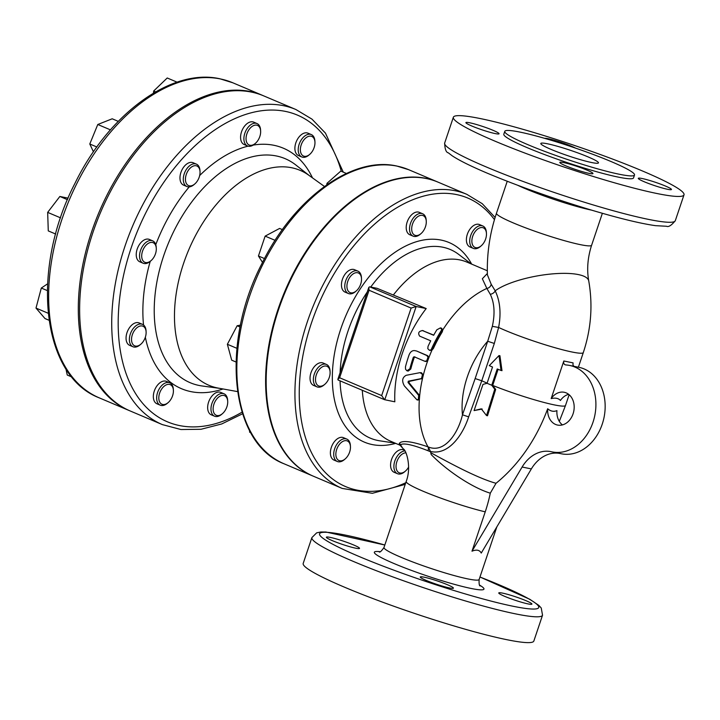 <?xml version="1.0" encoding="UTF-8"?>
<svg xmlns="http://www.w3.org/2000/svg" width="720" height="720" viewBox="0 0 720 720"><rect width="100%" height="100%" fill="white"/><g stroke="black" fill="none" stroke-linecap="round" stroke-linejoin="round"><path stroke-width="1.08" d="M400.113 445.428L400.644 444.681A4.563 4.5 66.3 0 0 399.231 443.43L399.726 445.068M400.023 445.203L403.479 449.037A50.193 27.18 137 0 1 400.644 444.681C403.857 442.809 412.983 444.825 428.022 450.729A4.563 2.772 113.2 0 0 427.986 446.832C411.489 441.225 401.904 440.1 399.231 443.43M428.022 450.729L430.587 451.782M430.47 451.449C447.984 455.67 462.6 435.708 468.648 416.871L462.474 414.801C457.839 434.268 444.123 453.483 428.319 446.967L430.47 451.449A50.193 27.414 66.9 0 0 430.758 452.7L431.163 454.527C447.201 471.033 472.509 487.746 490.284 493.182L496.026 483.291C477.639 478.206 450.279 463.383 430.758 452.7M573.732 366.273L572.958 364.842L573.075 362.88L563.823 360.999C563.355 363.213 563.994 364.527 565.731 364.941A44.109 34.587 101.5 0 1 569.682 365.445A44.109 34.587 101.5 0 1 594.792 415.557A44.109 34.587 101.5 0 1 552.123 451.899A44.109 34.587 101.5 0 1 551.439 451.755A35.136 27.549 -78.5 0 0 550.899 451.638A35.136 27.549 -78.5 0 0 522.108 467.028L531.36 468.909L481.248 553.068C479.637 549.972 476.55 549.342 471.996 551.187L485.235 511.848A125.658 98.532 -78.5 0 0 490.284 493.182M468.648 416.871L481.761 380.763L475.146 378.558L462.474 414.801A66.924 41.013 -67 0 1 487.701 341.262L475.146 378.558M487.107 383.121A50.193 4.905 18.6 0 1 481.761 380.763L494.316 343.458L487.701 341.262L492.336 326.349C495.144 313.623 494.451 302.931 490.266 294.282A4.563 2.988 -29.1 0 0 495.189 290.808L491.175 284.22A4.563 3.879 -37.4 0 1 486.846 288.432L490.266 294.282M494.316 343.458L498.609 327.447C501.273 313.371 500.13 301.158 495.189 290.808A50.193 14.13 -10.3 0 1 549.558 274.167A50.193 14.13 -10.3 0 1 588.744 280.944C592.956 305.091 591.147 328.968 583.308 352.584L578.385 367.218M487.368 273.474L482.346 278.748L486.846 288.432A97.344 59.661 113 0 0 442.836 329.841L442.269 331.875A97.335 59.652 113 0 0 433.404 348.462L432 350.082L430.29 350.442L429.354 350.253L431.064 349.893L432.459 348.273A98.856 60.588 -67 0 1 441.279 331.668L441.837 329.634L440.388 327.897L436.851 329.796A98.865 60.597 113 0 0 433.656 335.277L422.217 330.471L433.746 335.106M491.175 284.22L487.413 274.869M568.638 394.317A16.731 13.122 -78.5 0 0 560.421 400.464C558.513 398.25 555.426 397.62 551.169 398.583L563.823 360.999M499.005 355.563L499.932 355.752L501.993 370.665L501.039 370.467L499.005 355.563L489.285 365.643A51.714 5.049 18.6 0 0 492.525 367.029L487.053 383.301L482.976 384.39L474.075 410.58L481.275 408.843L486.54 415.557L494.739 389.223L491.751 385.227L497.223 368.964A51.714 5.049 18.6 0 0 501.039 370.467M498.105 369.315L492.687 385.416L495.684 389.412L487.512 415.755L486.54 415.557M482.202 409.032L474.075 410.58M496.026 483.291A156.078 122.382 -78.5 0 0 547.677 408.753C550.62 411.309 553.707 411.93 556.929 410.634A16.731 13.122 -78.5 0 0 562.419 424.908M337.302 461.484L333.981 460.08A12.168 7.461 -67 0 1 331.587 446.661A12.168 7.461 -67 0 1 342.594 437.4A12.168 7.461 -67 0 1 343.476 437.67L346.797 439.074A12.168 7.461 113 0 0 345.915 438.804A12.168 7.461 113 0 0 334.908 448.074A12.168 7.461 113 0 0 337.302 461.484A12.168 7.461 113 0 0 344.385 459.612L345.195 458.91A10.647 6.525 -67 0 1 335.889 453.276A10.647 6.525 -67 0 1 346.536 440.712A10.647 6.525 -67 0 1 350.442 446.535A10.647 6.525 -67 0 1 345.195 458.91M316.962 386.847L313.641 385.443A12.168 7.461 -67 0 1 311.517 371.331A12.168 7.461 -67 0 1 323.136 363.033L326.457 364.446A12.168 7.461 113 0 0 314.838 372.735A12.168 7.461 113 0 0 316.962 386.847A12.168 7.461 113 0 0 324.036 384.975L324.855 384.273A10.647 6.525 -67 0 1 315.81 382.167A10.647 6.525 -67 0 1 320.67 368.037A10.647 6.525 -67 0 1 329.778 369.945A10.647 6.525 -67 0 1 330.093 371.898A10.647 6.525 -67 0 1 324.855 384.273M348.372 293.517L345.051 292.113A12.168 7.461 -67 0 1 342.927 278.001A12.168 7.461 -67 0 1 354.546 269.703L357.867 271.107A12.168 7.461 113 0 0 346.248 279.405A12.168 7.461 113 0 0 348.372 293.517A12.168 7.461 113 0 0 355.446 291.645L356.265 290.943A10.647 6.525 -67 0 1 347.085 288.207A10.647 6.525 -67 0 1 353.16 273.879A10.647 6.525 -67 0 1 361.503 278.568A10.647 6.525 -67 0 1 360.702 284.094A10.647 6.525 -67 0 1 356.265 290.943M413.136 236.16L409.815 234.756A12.168 7.461 -67 0 1 407.691 220.644A12.168 7.461 -67 0 1 419.31 212.346L422.631 213.759A12.168 7.461 113 0 0 411.012 222.048A12.168 7.461 113 0 0 413.136 236.16A12.168 7.461 113 0 0 420.21 234.288A12.168 7.461 113 0 0 420.381 234.135M473.319 248.382L469.998 246.978A12.168 7.461 -67 0 1 467.874 232.866A12.168 7.461 -67 0 1 479.493 224.568L482.814 225.981A12.168 7.461 113 0 0 471.195 234.27A12.168 7.461 113 0 0 473.319 248.382A12.168 7.461 113 0 0 474.201 248.661A12.168 7.461 113 0 0 480.393 246.51L481.212 245.808A10.647 6.525 -67 0 1 475.794 247.689A10.647 6.525 -67 0 1 475.146 231.633A10.647 6.525 -67 0 1 486.45 233.433A10.647 6.525 -67 0 1 481.212 245.808M404.883 450.936A12.168 7.461 113 0 0 399.735 453.321A12.168 7.461 113 0 0 393.984 464.805A12.168 7.461 113 0 0 397.485 473.706L394.164 472.302A12.168 7.461 -67 0 1 390.663 463.401A12.168 7.461 -67 0 1 396.414 451.917A12.168 7.461 -67 0 1 403.659 449.892L404.415 450.207M342.216 488.43L313.443 476.235A159.705 97.884 -67 0 1 281.943 300.177A159.705 97.884 -67 0 1 426.447 178.56A159.705 97.884 -67 0 1 438.066 182.151L466.839 194.346A159.705 97.884 113 0 0 455.22 190.746A159.705 97.884 113 0 0 310.716 312.372A159.705 97.884 113 0 0 342.216 488.43L372.393 493.299L405.225 484.371M381.672 395.577L384.525 399.69L394.821 401.805A97.344 59.661 113 0 1 426.204 308.556L416.151 306.513L411.12 308.07L381.672 395.577L339.615 377.757L337.824 379.431L338.292 380.07M339.615 377.757L369.072 290.25L368.802 287.397L369.675 286.821L377.055 288.315L426.204 308.556M362.295 390.267A97.344 59.661 113 0 0 390.888 441.333L399.735 445.077M487.323 270.756L466.848 262.08A97.344 59.661 113 0 0 393.561 294.723M420.993 372.834L423.45 374.643L422.505 378.504L409.239 381.393L409.014 382.725L419.688 395.64L419.346 399.627L417.978 400.059L416.97 399.852L418.347 399.42L418.698 395.442L408.06 382.527L408.285 381.195L420.723 378.72L421.569 378.315L422.514 374.445L420.066 372.645L406.206 375.3C402.21 377.469 401.616 381.024 404.415 385.956L416.97 399.852M416.628 351.018L415.701 350.829C412.857 350.019 410.679 351.297 409.167 354.654A98.865 60.597 113 0 0 405.432 366.921L405.558 369.261L406.917 370.782L409.86 368.802A98.865 60.597 -67 0 1 413.343 357.246L414.144 356.76L424.656 361.215L426.654 360.954L428.058 357.183L426.771 355.518L416.628 351.018L427.698 355.707L428.985 357.372L427.581 361.143L425.583 361.404M415.071 356.949L414.27 357.435A97.344 59.661 113 0 0 410.787 368.991L408.204 371.079L407.277 370.89M440.388 327.897L441.396 328.104L442.836 329.841M487.053 383.301A51.714 5.049 18.6 0 0 491.751 385.227L492.687 385.416A50.193 4.905 18.6 0 0 540.315 401.463A50.193 4.905 18.6 0 0 565.515 405.459L559.314 421.389M494.739 389.223L495.684 389.412M424.656 361.215L425.943 361.521M414.27 357.435L413.343 357.246L414.144 356.76M421.686 372.834L420.066 372.645M423.558 330.786L422.586 330.588C418.707 331.2 417.735 333.045 419.652 336.123L430.722 340.812A98.865 60.597 113 0 0 428.031 346.392L427.788 348.66L429.354 350.253M137.754 327.123A10.647 6.525 -67 0 1 146.106 331.803A10.647 6.525 -67 0 1 140.868 344.178A10.647 6.525 -67 0 1 131.688 341.451A10.647 6.525 -67 0 1 137.754 327.123M146.106 331.803L146.043 330.732A12.168 7.461 113 0 0 142.47 324.342A12.168 7.461 113 0 0 136.494 325.377A12.168 7.461 113 0 0 129.591 336.96A12.168 7.461 113 0 0 132.975 346.752A12.168 7.461 113 0 0 140.049 344.88L140.868 344.178M132.975 346.752L129.654 345.348A12.168 7.461 -67 0 1 126.27 335.547A12.168 7.461 -67 0 1 133.173 323.973A12.168 7.461 -67 0 1 139.149 322.938L142.47 324.342M160.992 390.096A10.647 6.525 -67 0 1 168.669 384.327A10.647 6.525 -67 0 1 173.385 390.24A10.647 6.525 -67 0 1 168.147 402.615A10.647 6.525 -67 0 1 159.804 402.255A10.647 6.525 -67 0 1 160.992 390.096M173.385 390.24L173.322 389.169A12.168 7.461 113 0 0 169.749 382.779A12.168 7.461 113 0 0 159.156 389.007A12.168 7.461 113 0 0 160.254 405.189A12.168 7.461 113 0 0 167.328 403.308L168.147 402.615M160.254 405.189L156.933 403.776A12.168 7.461 -67 0 1 155.835 387.603A12.168 7.461 -67 0 1 166.428 381.375L169.749 382.779M213.219 407.331A10.647 6.525 -67 0 1 220.743 395.82A10.647 6.525 -67 0 1 227.7 401.265A10.647 6.525 -67 0 1 222.462 413.64A10.647 6.525 -67 0 1 213.219 407.331M227.7 401.265L227.637 400.194A12.168 7.461 113 0 0 224.064 393.804A12.168 7.461 113 0 0 211.086 407.124A12.168 7.461 113 0 0 214.569 416.214A12.168 7.461 113 0 0 221.643 414.342L222.462 413.64M214.569 416.214L211.248 414.81A12.168 7.461 -67 0 1 207.765 405.72A12.168 7.461 -67 0 1 220.743 392.4L224.064 393.804M312.777 150.597A10.647 6.525 -67 0 1 309.699 154.404A10.647 6.525 -67 0 1 300.528 151.668A10.647 6.525 -67 0 1 306.603 137.34A10.647 6.525 -67 0 1 314.946 142.029A10.647 6.525 -67 0 1 312.777 150.597M314.946 142.029L314.883 140.958A12.168 7.461 113 0 0 311.301 134.568A12.168 7.461 113 0 0 299.691 142.866A12.168 7.461 113 0 0 301.806 156.978A12.168 7.461 113 0 0 308.889 155.097L309.699 154.404M301.806 156.978L298.494 155.565A12.168 7.461 -67 0 1 296.37 141.453A12.168 7.461 -67 0 1 307.989 133.164L311.301 134.568M260.55 133.362A10.647 6.525 -67 0 1 255.384 143.37A10.647 6.525 -67 0 1 246.213 140.634A10.647 6.525 -67 0 1 252.288 126.306A10.647 6.525 -67 0 1 260.631 131.004A10.647 6.525 -67 0 1 260.55 133.362M260.631 131.004L260.568 129.933A12.168 7.461 113 0 0 256.986 123.543A12.168 7.461 113 0 0 245.376 131.832A12.168 7.461 113 0 0 247.491 145.944A12.168 7.461 113 0 0 254.574 144.072L255.384 143.37M247.491 145.944L244.179 144.54A12.168 7.461 -67 0 1 242.055 130.428A12.168 7.461 -67 0 1 253.674 122.13L256.986 123.543M199.287 168.444A10.647 6.525 -67 0 1 200.025 171.585A10.647 6.525 -67 0 1 194.787 183.96A10.647 6.525 -67 0 1 185.868 182.268A10.647 6.525 -67 0 1 189.891 168.408A10.647 6.525 -67 0 1 199.287 168.444M200.025 171.585L199.962 170.514A12.168 7.461 113 0 0 199.116 166.932A12.168 7.461 113 0 0 196.389 164.124A12.168 7.461 113 0 0 184.77 172.422A12.168 7.461 113 0 0 186.894 186.534A12.168 7.461 113 0 0 193.968 184.662L194.787 183.96M186.894 186.534L183.573 185.13A12.168 7.461 -67 0 1 181.449 171.018A12.168 7.461 -67 0 1 193.068 162.72L196.389 164.124M48.996 320.247L44.991 318.546L36 308.079L41.31 288.045L47.529 283.878M47.286 290.574L41.31 288.045M48.141 313.227L36 308.079M65.871 368.685L67.257 375.039L71.892 377.001M155.646 91.854L153.675 91.017L153.414 93.15M177.093 82.17L167.229 77.985L153.675 91.017M96.849 146.988L89.793 143.991L93.447 151.83M118.269 121.356L112.212 118.791L97.785 124.497L89.793 143.991M110.43 129.852L97.785 124.497M152.379 242.46A10.647 6.525 -67 0 1 156.285 248.292A10.647 6.525 -67 0 1 151.038 260.658A10.647 6.525 -67 0 1 141.732 255.024A10.647 6.525 -67 0 1 152.379 242.46M156.285 248.292L156.213 247.221A12.168 7.461 113 0 0 152.64 240.831A12.168 7.461 113 0 0 151.758 240.552A12.168 7.461 113 0 0 140.751 249.822A12.168 7.461 113 0 0 143.145 263.232A12.168 7.461 113 0 0 150.228 261.36A130.59 80.037 113 0 0 143.523 324.972M143.145 263.232L139.824 261.828A12.168 7.461 -67 0 1 137.43 248.418A12.168 7.461 -67 0 1 148.437 239.148A12.168 7.461 -67 0 1 149.319 239.418L152.64 240.831M55.683 234.036L48.276 230.904L47.664 212.382L59.859 196.47L68.121 198.144M67.473 199.692L59.859 196.47M60.597 217.863L47.664 212.382M408.618 467.037A10.647 6.525 -67 0 1 405.378 471.132A10.647 6.525 -67 0 1 396.351 469.053A10.647 6.525 -67 0 1 401.148 454.941A10.647 6.525 -67 0 1 405.891 452.844M397.485 473.706A12.168 7.461 113 0 0 404.568 471.834L405.378 471.132M486.45 233.433L486.387 232.371A12.168 7.461 113 0 0 482.814 225.981M421.173 233.46A10.647 6.525 -67 0 1 421.029 233.586A10.647 6.525 -67 0 1 411.849 230.859A10.647 6.525 -67 0 1 417.924 216.522A10.647 6.525 -67 0 1 426.267 221.22A10.647 6.525 -67 0 1 421.173 233.46M426.267 221.22L426.204 220.149A12.168 7.461 113 0 0 422.631 213.759M361.503 278.568L361.44 277.497A12.168 7.461 113 0 0 357.867 271.107M330.093 371.898L330.03 370.836A12.168 7.461 113 0 0 329.67 368.595A12.168 7.461 113 0 0 326.457 364.446M346.41 173.466L340.803 171.09L327.006 183.303L326.763 184.824M328.23 183.825L327.006 183.303M282.384 229.626L279.585 228.438L265.14 236.124L258.444 256.005L262.512 262.404M275.103 240.345L265.14 236.124M264.492 258.57L258.444 256.005M240.48 325.134L237.15 325.755L227.367 344.277L231.705 360.18L236.007 361.998M240.102 327.006L237.15 325.755M236.907 348.318L227.367 344.277M350.442 446.535L350.379 445.464A12.168 7.461 113 0 0 346.797 439.074M249.57 430.515L249.624 432.198L250.749 432.675M449.568 587.97A17.487 1.71 -161.4 0 1 430.929 582.291A17.487 1.71 -161.4 0 1 420.264 576.999A17.487 1.71 -161.4 0 1 424.125 577.188A17.487 1.71 -161.4 0 1 442.764 582.867A17.487 1.71 -161.4 0 1 453.42 588.159A17.487 1.71 -161.4 0 1 449.568 587.97M332.316 540.63A17.487 1.71 -161.4 0 1 326.376 537.21A17.487 1.71 -161.4 0 1 336.177 538.893A17.487 1.71 -161.4 0 1 353.592 544.95A17.487 1.71 -161.4 0 1 359.532 548.37A17.487 1.71 -161.4 0 1 349.731 546.696A17.487 1.71 -161.4 0 1 332.316 540.63M525.978 600.678A17.487 1.71 -161.4 0 1 531.918 604.098A17.487 1.71 -161.4 0 1 522.117 602.424A17.487 1.71 -161.4 0 1 504.702 596.358A17.487 1.71 -161.4 0 1 498.762 592.938A17.487 1.71 -161.4 0 1 508.563 594.621A17.487 1.71 -161.4 0 1 525.978 600.678M531.36 468.909A35.136 27.549 101.5 0 1 559.332 453.366M522.108 467.028L471.996 551.187M551.169 398.583A16.731 13.122 101.5 0 1 564.228 392.274A16.731 13.122 101.5 0 1 573.759 411.282A16.731 13.122 101.5 0 1 557.577 425.07A16.731 13.122 101.5 0 1 547.677 408.753M552.123 451.899L561.375 453.78A44.109 34.587 -78.5 0 0 604.044 417.438A44.109 34.587 -78.5 0 0 578.934 367.326L569.682 365.445M479.961 577.026A115.596 11.286 -161.4 0 1 520.281 607.617A115.596 11.286 -161.4 0 1 358.839 556.38A115.596 11.286 -161.4 0 1 384.822 545.013L325.908 532.017L320.76 531.999L316.656 532.845L311.895 537.588L303.201 563.409A121.68 11.88 18.6 0 0 414.738 613.485A121.68 11.88 18.6 0 0 533.844 641.025L542.538 615.204L541.242 608.004L538.902 605.448L529.794 599.283L479.97 576.99M162.378 424.611L130.284 411.012A171.108 104.877 -67 0 1 96.543 222.381A171.108 104.877 -67 0 1 251.361 92.07A171.108 104.877 -67 0 1 263.808 95.922L295.902 109.521A171.108 104.877 113 0 0 283.455 105.669A171.108 104.877 113 0 0 128.628 235.98A171.108 104.877 113 0 0 162.378 424.611L180.972 429.534L200.979 429.282L221.724 423.954L242.568 413.775M129.627 410.724A171.108 104.877 -67 0 1 128.961 410.445A171.108 104.877 -67 0 1 95.211 221.814A171.108 104.877 -67 0 1 250.038 91.503A171.108 104.877 -67 0 1 262.485 95.355A171.108 104.877 -67 0 1 263.142 95.643M480.159 118.539A121.68 11.88 -161.4 0 1 609.822 158.04A121.68 11.88 -161.4 0 1 684 194.859A121.68 11.88 -161.4 0 1 564.885 167.31A121.68 11.88 -161.4 0 1 453.357 117.243A121.68 11.88 -161.4 0 1 480.159 118.539M551.142 149.427A30.42 2.97 -161.4 0 1 540.81 143.478A30.42 2.97 -161.4 0 1 570.591 150.363A30.42 2.97 -161.4 0 1 598.473 162.882A30.42 2.97 -161.4 0 1 581.427 159.966A30.42 2.97 -161.4 0 1 551.142 149.427M644.238 181.755A17.487 1.71 -161.4 0 1 638.298 178.335A17.487 1.71 -161.4 0 1 655.416 182.295A17.487 1.71 -161.4 0 1 671.454 189.495A17.487 1.71 -161.4 0 1 661.653 187.812A17.487 1.71 -161.4 0 1 644.238 181.755M544.689 138.366A17.487 1.71 -161.4 0 1 558.477 141.507A17.487 1.71 -161.4 0 1 575.613 148.149M493.119 130.347A17.487 1.71 -161.4 0 1 499.059 133.767A17.487 1.71 -161.4 0 1 481.941 129.807A17.487 1.71 -161.4 0 1 465.903 122.607A17.487 1.71 -161.4 0 1 475.704 124.281A17.487 1.71 -161.4 0 1 493.119 130.347M563.652 162.585A17.487 1.71 -161.4 0 1 582.291 168.264A17.487 1.71 -161.4 0 1 592.956 173.556A17.487 1.71 -161.4 0 1 575.829 169.596A17.487 1.71 -161.4 0 1 559.8 162.396A17.487 1.71 -161.4 0 1 563.652 162.585M519.849 132.075A68.445 6.687 18.6 0 0 504.774 131.346A68.445 6.687 18.6 0 0 567.513 159.516A68.445 6.687 18.6 0 0 634.509 175.014A68.445 6.687 18.6 0 0 592.785 154.296A68.445 6.687 18.6 0 0 519.849 132.075M504.774 131.346L503.811 134.217A68.445 6.687 18.6 0 0 566.55 162.387A68.445 6.687 18.6 0 0 633.546 177.876L634.509 175.014M313.164 476.118A159.705 97.884 -67 0 1 312.894 476.001A159.705 97.884 -67 0 1 281.394 299.943A159.705 97.884 -67 0 1 425.898 178.326A159.705 97.884 -67 0 1 437.517 181.917A159.705 97.884 -67 0 1 437.787 182.034M237.528 391.599L218.475 388.143A116.739 71.55 -67 0 1 217.53 387.963A116.739 71.55 -67 0 1 189.009 249.219A116.739 71.55 -67 0 1 308.727 175.185L324.45 186.471M428.319 446.967L427.986 446.832A97.344 59.661 113 0 1 419.346 399.627M485.235 511.848A50.193 4.905 -161.4 0 1 433.467 495.405A50.193 4.905 -161.4 0 1 406.197 481.482C411.894 466.524 405.981 449.91 403.479 449.037M583.308 352.584A50.193 4.905 18.6 0 1 550.782 346.491A50.193 4.905 18.6 0 1 498.609 327.447L492.336 326.349M487.422 274.968C486.738 253.899 489.762 233.316 496.485 213.21A50.193 4.905 18.6 0 0 498.51 215.55A50.193 4.905 18.6 0 0 534.564 231.12A50.193 4.905 18.6 0 0 580.572 244.692A50.193 4.905 18.6 0 0 591.624 245.223C587.655 257.544 586.692 269.451 588.744 280.944M405.783 482.724A156.663 96.021 -67 0 1 302.463 358.074A156.663 96.021 -67 0 1 456.471 194.553A156.663 96.021 -67 0 1 494.451 219.645M471.654 264.114A108.414 66.447 113 0 0 353.385 300.258A108.414 66.447 113 0 0 372.321 444.582A108.414 66.447 113 0 0 395.694 443.367M384.768 399.762L416.151 306.513L369.675 286.821M369.072 290.25L411.12 308.07M395.172 443.142L379.773 440.82A102.447 62.793 -67 0 1 377.775 440.46A102.447 62.793 -67 0 1 340.065 380.844M340.101 372.672A102.447 62.793 -67 0 1 367.245 291.996M370.737 287.037A102.447 62.793 -67 0 1 458.757 254.448L471.141 263.889M427.581 361.143A97.344 59.661 113 0 0 423.45 374.643M432 350.082A97.344 59.661 113 0 0 428.985 357.372M428.058 357.183A98.865 60.597 113 0 0 426.654 360.954M426.771 355.518L427.698 355.707M409.86 368.802L410.787 368.991M422.514 374.445A98.865 60.597 113 0 0 421.569 378.315M418.698 395.442A98.865 60.597 113 0 0 418.347 399.42M408.285 381.195L409.239 381.393M420.723 378.72L421.659 378.909M408.06 382.527L409.014 382.725M418.086 394.434L419.067 394.632M432.459 348.273L433.404 348.462M441.279 331.668L442.269 331.875M441.837 329.634A98.865 60.597 113 0 0 431.064 349.893M422.505 378.504A97.344 59.661 113 0 0 419.688 395.64M517.761 185.301A50.193 4.905 18.6 0 0 591.552 210.132M480.303 585.945C479.313 586.098 478.926 583.947 479.133 579.492A50.193 4.905 -161.4 0 1 472.284 579.717A50.193 4.905 -161.4 0 1 418.014 563.931A50.193 4.905 -161.4 0 1 383.994 547.47C381.465 551.151 379.854 552.627 379.161 551.898M380.061 551.664A57.798 5.643 18.6 0 0 427.347 576.009A57.798 5.643 18.6 0 0 479.736 585.207M311.895 537.588A121.68 11.88 18.6 0 0 353.205 561.366A121.68 11.88 18.6 0 0 474.354 603.531A121.68 11.88 18.6 0 0 542.538 615.204M220.383 78.939A171.108 104.877 -67 0 1 232.83 82.791L219.843 78.768C171.243 67.806 108.702 114.075 75.024 183.213C30.483 268.83 40.914 375.669 99.306 397.881A171.108 104.877 -67 0 1 65.556 209.25A171.108 104.877 -67 0 1 220.383 78.939M485.982 166.842A121.68 11.88 -161.4 0 1 444.663 143.064C444.87 149.157 446.085 152.406 448.299 152.82L452.169 155.772C459.288 160.488 470.997 166.293 487.305 173.196C517.239 185.742 550.674 197.658 587.628 208.953C617.292 217.899 639.936 223.47 655.533 225.666L666.513 226.26C668.529 227.268 671.463 225.414 675.306 220.68A121.68 11.88 -161.4 0 1 607.122 209.007A121.68 11.88 -161.4 0 1 485.982 166.842M397.125 166.131A159.705 97.884 -67 0 1 408.744 169.722L396.765 166.023C351.891 155.808 293.391 198.918 261.918 263.601C220.203 343.683 230.166 443.475 284.121 463.815A159.705 97.884 -67 0 1 252.621 287.757A159.705 97.884 -67 0 1 397.125 166.131M242.055 412.155A166.545 102.078 -67 0 1 120.438 292.518A166.545 102.078 -67 0 1 285.327 111.375A166.545 102.078 -67 0 1 341.298 171.297M145.341 337.221A130.59 80.037 113 0 0 191.007 391.644A130.59 80.037 113 0 0 223.038 388.971M312.489 177.894A130.59 80.037 113 0 0 253.179 145.098M248.085 146.151A130.59 80.037 113 0 0 199.674 175.527M189.225 186.885A130.59 80.037 113 0 0 155.772 244.683M219.483 388.332L202.194 385.983A121.662 74.565 -67 0 1 199.098 385.461A121.662 74.565 -67 0 1 170.064 239.292A121.662 74.565 -67 0 1 295.848 164.997L309.555 175.788M569.133 394.722L565.515 405.459M495.108 217.476L482.265 203.706L466.839 194.346M384.525 399.69L338.085 380.007M337.824 379.431L368.802 287.397M151.038 260.658L150.228 261.36M421.029 233.586L420.21 234.288M507.231 181.278L496.485 213.21M602.37 213.291L591.624 245.223M479.133 579.492L496.836 526.887M383.994 547.47L406.197 481.482M262.485 95.355L232.83 82.791M128.961 410.445L99.306 397.881M453.357 117.243L444.663 143.064M684 194.859L675.306 220.68M437.517 181.917L408.744 169.722M312.894 476.001L284.121 463.815M343.287 172.143L325.449 133.11L311.958 119.124L295.902 109.521"/></g></svg>
